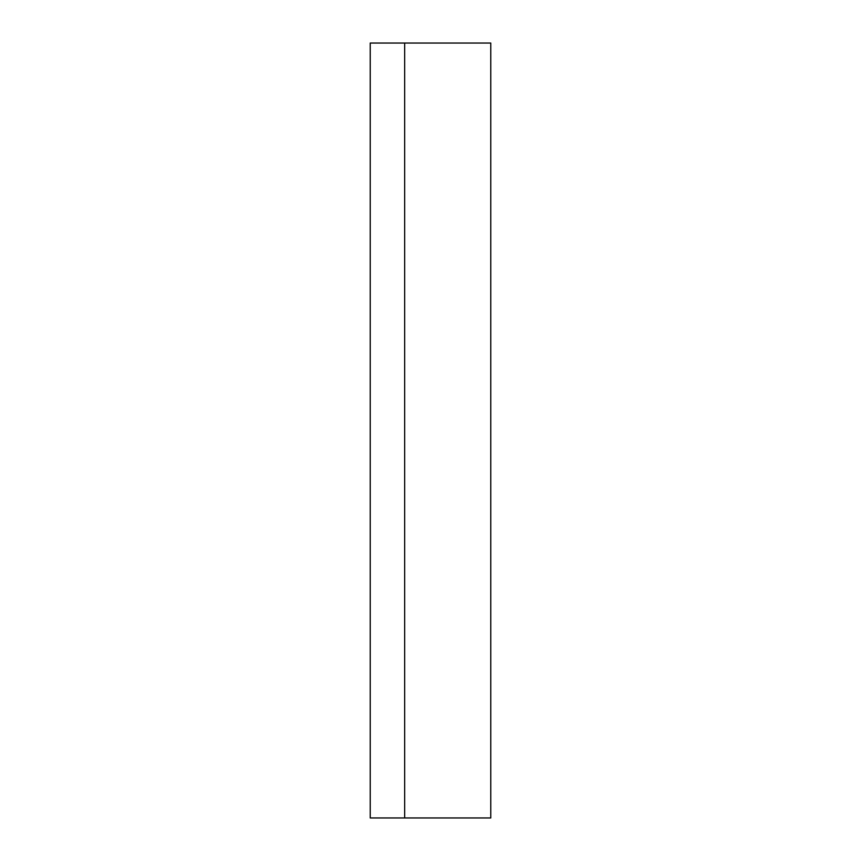 <?xml version="1.0" encoding="UTF-8"?>
<svg xmlns="http://www.w3.org/2000/svg" width="861" height="861" viewBox="0 0 861 861"><rect width="100%" height="100%" fill="white"/><g stroke="black" fill="none" stroke-linecap="round" stroke-linejoin="round"><path stroke-width="1.29" d="M404.67 817.95L370.23 817.95L370.23 43.05L490.77 43.05L490.77 817.95L404.67 817.95L404.67 43.05"/></g></svg>
